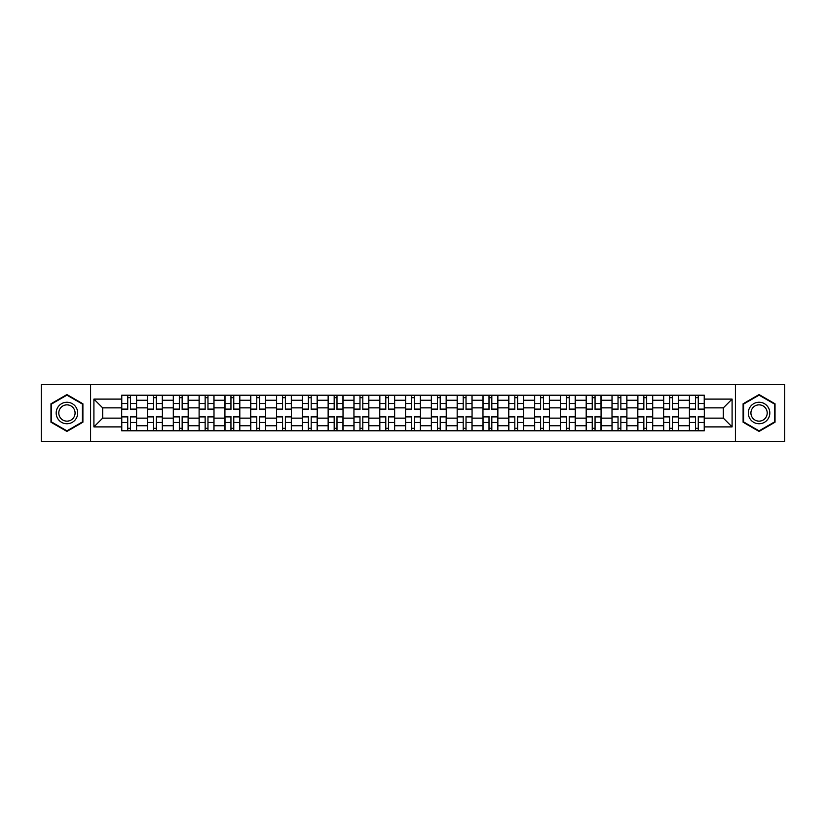 <?xml version="1.0" encoding="UTF-8"?>
<svg xmlns="http://www.w3.org/2000/svg" width="826" height="826" viewBox="0 0 826 826"><rect width="100%" height="100%" fill="white"/><g stroke="black" fill="none" stroke-linecap="round" stroke-linejoin="round"><path stroke-width="1.24" d="M735.408 441.373L784.7 441.373L784.7 384.627L41.3 384.627L41.3 441.373L735.408 441.373L735.408 384.627M147.503 430.78L147.503 400.259L136.579 400.259L136.579 430.78M136.579 400.259L136.579 395.22M147.503 400.259L147.503 395.22M162.392 395.22L162.392 430.78M173.305 430.78L173.305 395.22M188.194 395.22L188.194 430.78M199.107 430.78L199.107 395.22M213.996 395.22L213.996 430.78M224.92 430.78L224.92 395.22M239.808 395.22L239.808 430.78M250.722 430.78L250.722 395.22M265.611 395.22L265.611 430.78M276.524 430.78L276.524 395.22M291.413 395.22L291.413 430.78M302.337 430.78L302.337 395.22M317.225 395.22L317.225 430.78M328.139 430.78L328.139 395.22M343.027 395.22L343.027 430.78M353.941 430.78L353.941 395.22M368.83 395.22L368.83 430.78M379.753 430.78L379.753 395.22M394.642 395.22L394.642 430.78M405.556 430.78L405.556 395.22M420.444 395.22L420.444 430.78M431.358 430.78L431.358 395.22M446.246 395.22L446.246 430.78M457.17 430.78L457.17 395.22M472.059 395.22L472.059 430.78M482.973 430.78L482.973 395.22M497.861 395.22L497.861 430.78M508.775 430.78L508.775 395.22M523.663 395.22L523.663 430.78M534.587 430.78L534.587 395.22M549.476 395.22L549.476 430.78M560.389 430.78L560.389 395.22M575.278 395.22L575.278 430.78M586.192 430.78L586.192 395.22M601.08 395.22L601.08 430.78M612.004 430.78L612.004 395.22M626.893 395.22L626.893 430.78M637.806 430.78L637.806 395.22M652.695 395.22L652.695 430.78M663.608 430.78L663.608 395.22M678.497 395.22L678.497 430.78M689.421 430.78L689.421 395.22M689.421 418.132L678.497 418.132M663.608 418.132L652.695 418.132M637.806 418.132L626.893 418.132M612.004 418.132L601.08 418.132M586.192 418.132L575.278 418.132M560.389 418.132L549.476 418.132M534.587 418.132L523.663 418.132M508.775 418.132L497.861 418.132M482.973 418.132L472.059 418.132M457.17 418.132L446.246 418.132M431.358 418.132L420.444 418.132M405.556 418.132L394.642 418.132M379.753 418.132L368.83 418.132M353.941 418.132L343.027 418.132M328.139 418.132L317.225 418.132M302.337 418.132L291.413 418.132M276.524 418.132L265.611 418.132M250.722 418.132L239.808 418.132M224.92 418.132L213.996 418.132M199.107 418.132L188.194 418.132M173.305 418.132L162.392 418.132M147.503 418.132L136.579 418.132M689.421 407.868L678.497 407.868M663.608 407.868L652.695 407.868M637.806 407.868L626.893 407.868M612.004 407.868L601.08 407.868M586.192 407.868L575.278 407.868M560.389 407.868L549.476 407.868M534.587 407.868L523.663 407.868M508.775 407.868L497.861 407.868M482.973 407.868L472.059 407.868M457.17 407.868L446.246 407.868M431.358 407.868L420.444 407.868M405.556 407.868L394.642 407.868M379.753 407.868L368.83 407.868M353.941 407.868L343.027 407.868M328.139 407.868L317.225 407.868M302.337 407.868L291.413 407.868M276.524 407.868L265.611 407.868M250.722 407.868L239.808 407.868M224.92 407.868L213.996 407.868M199.107 407.868L188.194 407.868M173.305 407.868L162.392 407.868M147.503 407.868L136.579 407.868M102.672 418.132L121.69 418.132L121.69 407.868L102.672 407.868L102.672 418.132L93.906 426.897L93.906 399.103L121.69 399.103L121.69 407.868M704.31 407.868L704.31 418.132L723.328 418.132L723.328 407.868L704.31 407.868L704.31 395.22L121.69 395.22L121.69 399.103M704.31 399.103L732.094 399.103L732.094 426.897L704.31 426.897L704.31 418.132M121.69 418.132L121.69 430.78L704.31 430.78L704.31 426.897M121.69 426.897L93.906 426.897M90.592 441.373L90.592 384.627M82.899 403.78L66.937 394.57L50.975 403.78L50.975 422.22L66.937 431.43L82.899 422.22L82.899 403.78M775.025 403.78L759.063 394.57L743.101 403.78L743.101 422.22L759.063 431.43L775.025 422.22L775.025 403.78M130.549 428.302L127.731 428.302M127.731 397.698L130.549 397.698M156.351 428.302L153.533 428.302M153.533 397.698L156.351 397.698M182.154 428.302L179.345 428.302M179.345 397.698L182.154 397.698M207.966 428.302L205.147 428.302M205.147 397.698L207.966 397.698M233.768 428.302L230.95 428.302M230.95 397.698L233.768 397.698M259.57 428.302L256.762 428.302M256.762 397.698L259.57 397.698M285.383 428.302L282.564 428.302M282.564 397.698L285.383 397.698M311.185 428.302L308.366 428.302M308.366 397.698L311.185 397.698M336.987 428.302L334.179 428.302M334.179 397.698L336.987 397.698M362.8 428.302L359.981 428.302M359.981 397.698L362.8 397.698M388.602 428.302L385.783 428.302M385.783 397.698L388.602 397.698M414.404 428.302L411.596 428.302M411.596 397.698L414.404 397.698M440.217 428.302L437.398 428.302M437.398 397.698L440.217 397.698M466.019 428.302L463.2 428.302M463.2 397.698L466.019 397.698M491.821 428.302L489.013 428.302M489.013 397.698L491.821 397.698M517.634 428.302L514.815 428.302M514.815 397.698L517.634 397.698M543.436 428.302L540.617 428.302M540.617 397.698L543.436 397.698M569.238 428.302L566.429 428.302M566.429 397.698L569.238 397.698M595.05 428.302L592.232 428.302M592.232 397.698L595.05 397.698M620.853 428.302L618.034 428.302M618.034 397.698L620.853 397.698M646.655 428.302L643.846 428.302M643.846 397.698L646.655 397.698M672.467 428.302L669.649 428.302M669.649 397.698L672.467 397.698M698.269 428.302L695.451 428.302M695.451 397.698L698.269 397.698M93.906 399.103L102.672 407.868M723.328 418.132L732.094 426.897M723.328 407.868L732.094 399.103M130.549 409.448L130.549 395.386L136.496 395.386L136.496 409.448L130.549 409.448M127.731 397.533L130.549 397.533M132.945 395.386L121.773 395.386L121.773 409.448L127.731 409.448L127.731 395.386L125.335 395.386M127.731 416.552L127.731 430.614L121.773 430.614L121.773 416.552L127.731 416.552M130.549 428.467L127.731 428.467M125.335 430.614L136.496 430.614L136.496 416.552L130.549 416.552L130.549 430.614L132.945 430.614M156.351 409.448L156.351 395.386L162.309 395.386L162.309 409.448L156.351 409.448M153.533 397.533L156.351 397.533M158.747 395.386L147.586 395.386L147.586 409.448L153.533 409.448L153.533 395.386L151.137 395.386M182.154 409.448L182.154 395.386L188.111 395.386L188.111 409.448L182.154 409.448M179.345 397.533L182.154 397.533M184.549 395.386L173.388 395.386L173.388 409.448L179.345 409.448L179.345 395.386L176.95 395.386M57.624 418.379A10.748 10.748 0 0 0 72.316 422.313A10.748 10.748 0 0 0 76.25 407.621A10.748 10.748 0 0 0 61.568 403.687A10.748 10.748 0 0 0 57.624 418.379M59.885 417.068A8.136 8.136 0 0 0 71.015 420.052A8.136 8.136 0 0 0 73.989 408.932A8.136 8.136 0 0 0 62.869 405.948A8.136 8.136 0 0 0 59.885 417.068M66.937 395.138L82.404 404.069L82.404 421.931L66.937 430.862L51.47 421.931L51.47 404.069L66.937 395.138M749.75 418.379A10.748 10.748 0 0 0 764.432 422.313A10.748 10.748 0 0 0 768.376 407.621A10.748 10.748 0 0 0 753.684 403.687A10.748 10.748 0 0 0 749.75 418.379M752.011 417.068A8.136 8.136 0 0 0 763.131 420.052A8.136 8.136 0 0 0 766.115 408.932A8.136 8.136 0 0 0 754.985 405.948A8.136 8.136 0 0 0 752.011 417.068M759.063 395.138L774.53 404.069L774.53 421.931L759.063 430.862L743.596 421.931L743.596 404.069L759.063 395.138M153.533 416.552L153.533 430.614L147.586 430.614L147.586 416.552L153.533 416.552M156.351 428.467L153.533 428.467M151.137 430.614L162.309 430.614L162.309 416.552L156.351 416.552L156.351 430.614L158.747 430.614M179.345 416.552L179.345 430.614L173.388 430.614L173.388 416.552L179.345 416.552M182.154 428.467L179.345 428.467M176.95 430.614L188.111 430.614L188.111 416.552L182.154 416.552L182.154 430.614L184.549 430.614M207.966 409.448L207.966 395.386L213.913 395.386L213.913 409.448L207.966 409.448M205.147 397.533L207.966 397.533M210.362 395.386L199.19 395.386L199.19 409.448L205.147 409.448L205.147 395.386L202.752 395.386M233.768 409.448L233.768 395.386L239.726 395.386L239.726 409.448L233.768 409.448M230.95 397.533L233.768 397.533M236.164 395.386L225.002 395.386L225.002 409.448L230.95 409.448L230.95 395.386L228.554 395.386M259.57 409.448L259.57 395.386L265.528 395.386L265.528 409.448L259.57 409.448M256.762 397.533L259.57 397.533M261.966 395.386L250.805 395.386L250.805 409.448L256.762 409.448L256.762 395.386L254.367 395.386M205.147 416.552L205.147 430.614L199.19 430.614L199.19 416.552L205.147 416.552M207.966 428.467L205.147 428.467M202.752 430.614L213.913 430.614L213.913 416.552L207.966 416.552L207.966 430.614L210.362 430.614M230.95 416.552L230.95 430.614L225.002 430.614L225.002 416.552L230.95 416.552M233.768 428.467L230.95 428.467M228.554 430.614L239.726 430.614L239.726 416.552L233.768 416.552L233.768 430.614L236.164 430.614M256.762 416.552L256.762 430.614L250.805 430.614L250.805 416.552L256.762 416.552M259.57 428.467L256.762 428.467M254.367 430.614L265.528 430.614L265.528 416.552L259.57 416.552L259.57 430.614L261.966 430.614M285.383 409.448L285.383 395.386L291.33 395.386L291.33 409.448L285.383 409.448M282.564 397.533L285.383 397.533M287.778 395.386L276.607 395.386L276.607 409.448L282.564 409.448L282.564 395.386L280.169 395.386M282.564 416.552L282.564 430.614L276.607 430.614L276.607 416.552L282.564 416.552M285.383 428.467L282.564 428.467M280.169 430.614L291.33 430.614L291.33 416.552L285.383 416.552L285.383 430.614L287.778 430.614M311.185 409.448L311.185 395.386L317.143 395.386L317.143 409.448L311.185 409.448M308.366 397.533L311.185 397.533M313.581 395.386L302.419 395.386L302.419 409.448L308.366 409.448L308.366 395.386L305.971 395.386M308.366 416.552L308.366 430.614L302.419 430.614L302.419 416.552L308.366 416.552M311.185 428.467L308.366 428.467M305.971 430.614L317.143 430.614L317.143 416.552L311.185 416.552L311.185 430.614L313.581 430.614M336.987 409.448L336.987 395.386L342.945 395.386L342.945 409.448L336.987 409.448M334.179 397.533L336.987 397.533M339.383 395.386L328.221 395.386L328.221 409.448L334.179 409.448L334.179 395.386L331.784 395.386M334.179 416.552L334.179 430.614L328.221 430.614L328.221 416.552L334.179 416.552M336.987 428.467L334.179 428.467M331.784 430.614L342.945 430.614L342.945 416.552L336.987 416.552L336.987 430.614L339.383 430.614M362.8 409.448L362.8 395.386L368.747 395.386L368.747 409.448L362.8 409.448M359.981 397.533L362.8 397.533M365.195 395.386L354.024 395.386L354.024 409.448L359.981 409.448L359.981 395.386L357.586 395.386M359.981 416.552L359.981 430.614L354.024 430.614L354.024 416.552L359.981 416.552M362.8 428.467L359.981 428.467M357.586 430.614L368.747 430.614L368.747 416.552L362.8 416.552L362.8 430.614L365.195 430.614M388.602 409.448L388.602 395.386L394.56 395.386L394.56 409.448L388.602 409.448M385.783 397.533L388.602 397.533M390.997 395.386L379.836 395.386L379.836 409.448L385.783 409.448L385.783 395.386L383.388 395.386M414.404 409.448L414.404 395.386L420.362 395.386L420.362 409.448L414.404 409.448M411.596 397.533L414.404 397.533M416.8 395.386L405.638 395.386L405.638 409.448L411.596 409.448L411.596 395.386L409.2 395.386M440.217 409.448L440.217 395.386L446.164 395.386L446.164 409.448L440.217 409.448M437.398 397.533L440.217 397.533M434.755 395.386L431.44 395.386L431.44 409.448L437.398 409.448L437.398 395.386L435.003 395.386M431.44 395.386L442.612 395.386M466.019 409.448L466.019 395.386L471.976 395.386L471.976 409.448L466.019 409.448M463.2 397.533L466.019 397.533M468.414 395.386L457.253 395.386L457.253 409.448L463.2 409.448L463.2 395.386L460.805 395.386M491.821 409.448L491.821 395.386L497.779 395.386L497.779 409.448L491.821 409.448M489.013 397.533L491.821 397.533M494.216 395.386L483.055 395.386L483.055 409.448L489.013 409.448L489.013 395.386L486.617 395.386M517.634 409.448L517.634 395.386L523.581 395.386L523.581 409.448L517.634 409.448M514.815 397.533L517.634 397.533M520.029 395.386L508.857 395.386L508.857 409.448L514.815 409.448L514.815 395.386L512.419 395.386M385.783 416.552L385.783 430.614L379.836 430.614L379.836 416.552L385.783 416.552M388.602 428.467L385.783 428.467M383.388 430.614L394.56 430.614L394.56 416.552L388.602 416.552L388.602 430.614L390.997 430.614M411.596 416.552L411.596 430.614L405.638 430.614L405.638 416.552L411.596 416.552M414.404 428.467L411.596 428.467M409.2 430.614L420.362 430.614L420.362 416.552L414.404 416.552L414.404 430.614L416.8 430.614M437.398 416.552L437.398 430.614L431.44 430.614L431.44 416.552L437.398 416.552M440.217 428.467L437.398 428.467M435.003 430.614L446.164 430.614L446.164 416.552L440.217 416.552L440.217 430.614L442.612 430.614M463.2 416.552L463.2 430.614L457.253 430.614L457.253 416.552L463.2 416.552M466.019 428.467L463.2 428.467M460.805 430.614L471.976 430.614L471.976 416.552L466.019 416.552L466.019 430.614L468.414 430.614M489.013 416.552L489.013 430.614L483.055 430.614L483.055 416.552L489.013 416.552M491.821 428.467L489.013 428.467M486.617 430.614L497.779 430.614L497.779 416.552L491.821 416.552L491.821 430.614L494.216 430.614M514.815 416.552L514.815 430.614L508.857 430.614L508.857 416.552L514.815 416.552M517.634 428.467L514.815 428.467M512.419 430.614L523.581 430.614L523.581 416.552L517.634 416.552L517.634 430.614L520.029 430.614M543.436 409.448L543.436 395.386L549.393 395.386L549.393 409.448L543.436 409.448M540.617 397.533L543.436 397.533M545.831 395.386L534.67 395.386L534.67 409.448L540.617 409.448L540.617 395.386L538.222 395.386M540.617 416.552L540.617 430.614L534.67 430.614L534.67 416.552L540.617 416.552M543.436 428.467L540.617 428.467M538.222 430.614L549.393 430.614L549.393 416.552L543.436 416.552L543.436 430.614L545.831 430.614M569.238 409.448L569.238 395.386L575.195 395.386L575.195 409.448L569.238 409.448M566.429 397.533L569.238 397.533M571.633 395.386L560.472 395.386L560.472 409.448L566.429 409.448L566.429 395.386L564.034 395.386M566.429 416.552L566.429 430.614L560.472 430.614L560.472 416.552L566.429 416.552M569.238 428.467L566.429 428.467M564.034 430.614L575.195 430.614L575.195 416.552L569.238 416.552L569.238 430.614L571.633 430.614M595.05 409.448L595.05 395.386L600.998 395.386L600.998 409.448L595.05 409.448M592.232 397.533L595.05 397.533M597.446 395.386L586.274 395.386L586.274 409.448L592.232 409.448L592.232 395.386L589.836 395.386M592.232 416.552L592.232 430.614L586.274 430.614L586.274 416.552L592.232 416.552M595.05 428.467L592.232 428.467M589.836 430.614L600.998 430.614L600.998 416.552L595.05 416.552L595.05 430.614L597.446 430.614M620.853 409.448L620.853 395.386L626.81 395.386L626.81 409.448L620.853 409.448M618.034 397.533L620.853 397.533M623.248 395.386L612.087 395.386L612.087 409.448L618.034 409.448L618.034 395.386L615.638 395.386M618.034 416.552L618.034 430.614L612.087 430.614L612.087 416.552L618.034 416.552M620.853 428.467L618.034 428.467M615.638 430.614L626.81 430.614L626.81 416.552L620.853 416.552L620.853 430.614L623.248 430.614M646.655 409.448L646.655 395.386L652.612 395.386L652.612 409.448L646.655 409.448M643.846 397.533L646.655 397.533M649.05 395.386L637.889 395.386L637.889 409.448L643.846 409.448L643.846 395.386L641.451 395.386M643.846 416.552L643.846 430.614L637.889 430.614L637.889 416.552L643.846 416.552M646.655 428.467L643.846 428.467M641.451 430.614L652.612 430.614L652.612 416.552L646.655 416.552L646.655 430.614L649.05 430.614M672.467 409.448L672.467 395.386L678.414 395.386L678.414 409.448L672.467 409.448M669.649 397.533L672.467 397.533M674.863 395.386L663.691 395.386L663.691 409.448L669.649 409.448L669.649 395.386L667.253 395.386M669.649 416.552L669.649 430.614L663.691 430.614L663.691 416.552L669.649 416.552M672.467 428.467L669.649 428.467M667.253 430.614L678.414 430.614L678.414 416.552L672.467 416.552L672.467 430.614L674.863 430.614M698.269 409.448L698.269 395.386L704.227 395.386L704.227 409.448L698.269 409.448M695.451 397.533L698.269 397.533M700.665 395.386L689.503 395.386L689.503 409.448L695.451 409.448L695.451 395.386L693.055 395.386M695.451 416.552L695.451 430.614L689.503 430.614L689.503 416.552L695.451 416.552M698.269 428.467L695.451 428.467M693.055 430.614L704.227 430.614L704.227 416.552L698.269 416.552L698.269 430.614L700.665 430.614M663.608 400.259L652.695 400.259M637.806 400.259L626.893 400.259M612.004 400.259L601.08 400.259M586.192 400.259L575.278 400.259M560.389 400.259L549.476 400.259M534.587 400.259L523.663 400.259M508.775 400.259L497.861 400.259M482.973 400.259L472.059 400.259M457.17 400.259L446.246 400.259M431.358 400.259L420.444 400.259M405.556 400.259L394.642 400.259M379.753 400.259L368.83 400.259M353.941 400.259L343.027 400.259M328.139 400.259L317.225 400.259M302.337 400.259L291.413 400.259M276.524 400.259L265.611 400.259M250.722 400.259L239.808 400.259M224.92 400.259L213.996 400.259M199.107 400.259L188.194 400.259M173.305 400.259L162.392 400.259M689.421 400.259L678.497 400.259M663.608 425.741L652.695 425.741M637.806 425.741L626.893 425.741M612.004 425.741L601.08 425.741M586.192 425.741L575.278 425.741M560.389 425.741L549.476 425.741M534.587 425.741L523.663 425.741M508.775 425.741L497.861 425.741M482.973 425.741L472.059 425.741M457.17 425.741L446.246 425.741M431.358 425.741L420.444 425.741M405.556 425.741L394.642 425.741M379.753 425.741L368.83 425.741M353.941 425.741L343.027 425.741M328.139 425.741L317.225 425.741M302.337 425.741L291.413 425.741M276.524 425.741L265.611 425.741M250.722 425.741L239.808 425.741M224.92 425.741L213.996 425.741M199.107 425.741L188.194 425.741M173.305 425.741L162.392 425.741M147.503 425.741L136.579 425.741M689.421 425.741L678.497 425.741M130.549 409.097L136.496 409.097M130.549 403.511L136.496 403.511M121.773 409.097L127.731 409.097M121.773 403.511L127.731 403.511M127.731 416.903L121.773 416.903M127.731 422.489L121.773 422.489M136.496 416.903L130.549 416.903M136.496 422.489L130.549 422.489M156.351 409.097L162.309 409.097M156.351 403.511L162.309 403.511M147.586 409.097L153.533 409.097M147.586 403.511L153.533 403.511M182.154 409.097L188.111 409.097M182.154 403.511L188.111 403.511M173.388 409.097L179.345 409.097M173.388 403.511L179.345 403.511M153.533 416.903L147.586 416.903M153.533 422.489L147.586 422.489M162.309 416.903L156.351 416.903M162.309 422.489L156.351 422.489M179.345 416.903L173.388 416.903M179.345 422.489L173.388 422.489M188.111 416.903L182.154 416.903M188.111 422.489L182.154 422.489M207.966 409.097L213.913 409.097M207.966 403.511L213.913 403.511M199.19 409.097L205.147 409.097M199.19 403.511L205.147 403.511M233.768 409.097L239.726 409.097M233.768 403.511L239.726 403.511M225.002 409.097L230.95 409.097M225.002 403.511L230.95 403.511M259.57 409.097L265.528 409.097M259.57 403.511L265.528 403.511M250.805 409.097L256.762 409.097M250.805 403.511L256.762 403.511M205.147 416.903L199.19 416.903M205.147 422.489L199.19 422.489M213.913 416.903L207.966 416.903M213.913 422.489L207.966 422.489M230.95 416.903L225.002 416.903M230.95 422.489L225.002 422.489M239.726 416.903L233.768 416.903M239.726 422.489L233.768 422.489M256.762 416.903L250.805 416.903M256.762 422.489L250.805 422.489M265.528 416.903L259.57 416.903M265.528 422.489L259.57 422.489M285.383 409.097L291.33 409.097M285.383 403.511L291.33 403.511M276.607 409.097L282.564 409.097M276.607 403.511L282.564 403.511M282.564 416.903L276.607 416.903M282.564 422.489L276.607 422.489M291.33 416.903L285.383 416.903M291.33 422.489L285.383 422.489M311.185 409.097L317.143 409.097M311.185 403.511L317.143 403.511M302.419 409.097L308.366 409.097M302.419 403.511L308.366 403.511M308.366 416.903L302.419 416.903M308.366 422.489L302.419 422.489M317.143 416.903L311.185 416.903M317.143 422.489L311.185 422.489M336.987 409.097L342.945 409.097M336.987 403.511L342.945 403.511M328.221 409.097L334.179 409.097M328.221 403.511L334.179 403.511M334.179 416.903L328.221 416.903M334.179 422.489L328.221 422.489M342.945 416.903L336.987 416.903M342.945 422.489L336.987 422.489M362.8 409.097L368.747 409.097M362.8 403.511L368.747 403.511M354.024 409.097L359.981 409.097M354.024 403.511L359.981 403.511M359.981 416.903L354.024 416.903M359.981 422.489L354.024 422.489M368.747 416.903L362.8 416.903M368.747 422.489L362.8 422.489M388.602 409.097L394.56 409.097M388.602 403.511L394.56 403.511M379.836 409.097L385.783 409.097M379.836 403.511L385.783 403.511M414.404 409.097L420.362 409.097M414.404 403.511L420.362 403.511M405.638 409.097L411.596 409.097M405.638 403.511L411.596 403.511M440.217 409.097L446.164 409.097M440.217 403.511L446.164 403.511M431.44 409.097L437.398 409.097M431.44 403.511L437.398 403.511M466.019 409.097L471.976 409.097M466.019 403.511L471.976 403.511M457.253 409.097L463.2 409.097M457.253 403.511L463.2 403.511M491.821 409.097L497.779 409.097M491.821 403.511L497.779 403.511M483.055 409.097L489.013 409.097M483.055 403.511L489.013 403.511M517.634 409.097L523.581 409.097M517.634 403.511L523.581 403.511M508.857 409.097L514.815 409.097M508.857 403.511L514.815 403.511M385.783 416.903L379.836 416.903M385.783 422.489L379.836 422.489M394.56 416.903L388.602 416.903M394.56 422.489L388.602 422.489M411.596 416.903L405.638 416.903M411.596 422.489L405.638 422.489M420.362 416.903L414.404 416.903M420.362 422.489L414.404 422.489M437.398 416.903L431.44 416.903M437.398 422.489L431.44 422.489M446.164 416.903L440.217 416.903M446.164 422.489L440.217 422.489M463.2 416.903L457.253 416.903M463.2 422.489L457.253 422.489M471.976 416.903L466.019 416.903M471.976 422.489L466.019 422.489M489.013 416.903L483.055 416.903M489.013 422.489L483.055 422.489M497.779 416.903L491.821 416.903M497.779 422.489L491.821 422.489M514.815 416.903L508.857 416.903M514.815 422.489L508.857 422.489M523.581 416.903L517.634 416.903M523.581 422.489L517.634 422.489M543.436 409.097L549.393 409.097M543.436 403.511L549.393 403.511M534.67 409.097L540.617 409.097M534.67 403.511L540.617 403.511M540.617 416.903L534.67 416.903M540.617 422.489L534.67 422.489M549.393 416.903L543.436 416.903M549.393 422.489L543.436 422.489M569.238 409.097L575.195 409.097M569.238 403.511L575.195 403.511M560.472 409.097L566.429 409.097M560.472 403.511L566.429 403.511M566.429 416.903L560.472 416.903M566.429 422.489L560.472 422.489M575.195 416.903L569.238 416.903M575.195 422.489L569.238 422.489M595.05 409.097L600.998 409.097M595.05 403.511L600.998 403.511M586.274 409.097L592.232 409.097M586.274 403.511L592.232 403.511M592.232 416.903L586.274 416.903M592.232 422.489L586.274 422.489M600.998 416.903L595.05 416.903M600.998 422.489L595.05 422.489M620.853 409.097L626.81 409.097M620.853 403.511L626.81 403.511M612.087 409.097L618.034 409.097M612.087 403.511L618.034 403.511M618.034 416.903L612.087 416.903M618.034 422.489L612.087 422.489M626.81 416.903L620.853 416.903M626.81 422.489L620.853 422.489M646.655 409.097L652.612 409.097M646.655 403.511L652.612 403.511M637.889 409.097L643.846 409.097M637.889 403.511L643.846 403.511M643.846 416.903L637.889 416.903M643.846 422.489L637.889 422.489M652.612 416.903L646.655 416.903M652.612 422.489L646.655 422.489M672.467 409.097L678.414 409.097M672.467 403.511L678.414 403.511M663.691 409.097L669.649 409.097M663.691 403.511L669.649 403.511M669.649 416.903L663.691 416.903M669.649 422.489L663.691 422.489M678.414 416.903L672.467 416.903M678.414 422.489L672.467 422.489M698.269 409.097L704.227 409.097M698.269 403.511L704.227 403.511M689.503 409.097L695.451 409.097M689.503 403.511L695.451 403.511M695.451 416.903L689.503 416.903M695.451 422.489L689.503 422.489M704.227 416.903L698.269 416.903M704.227 422.489L698.269 422.489"/></g></svg>
